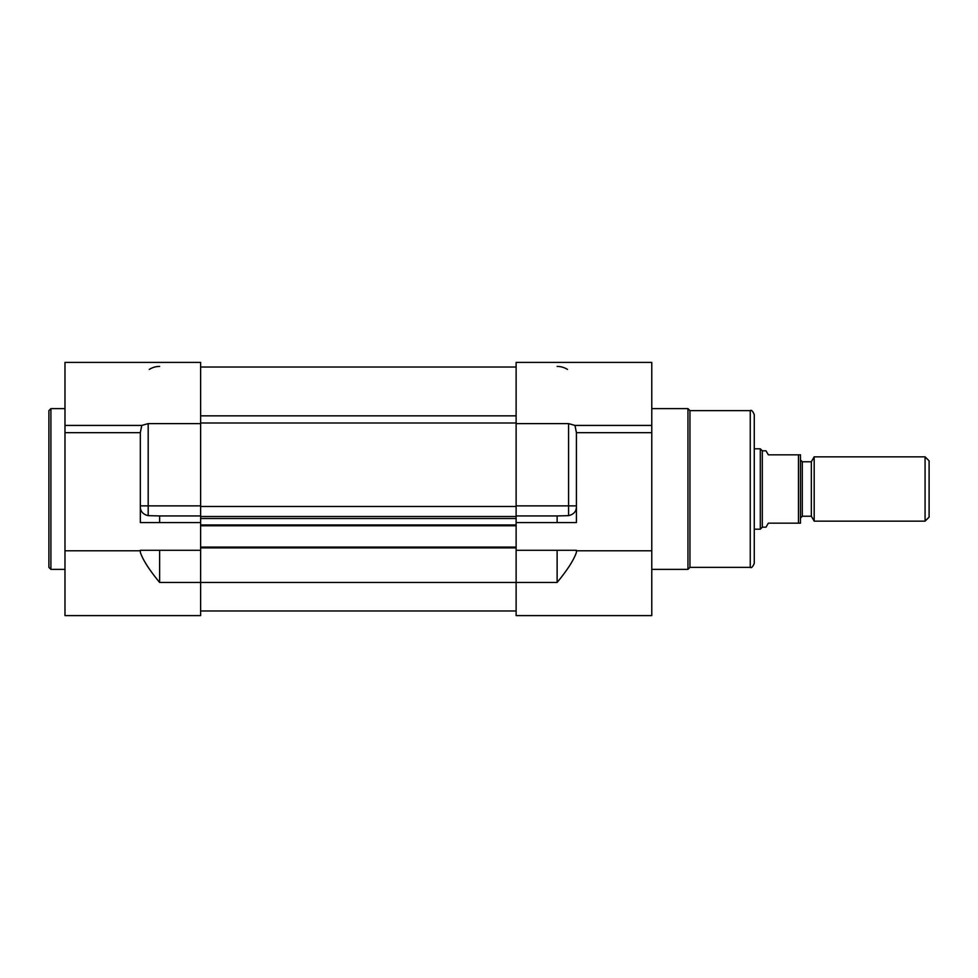 <?xml version="1.0" encoding="UTF-8"?>
<svg xmlns="http://www.w3.org/2000/svg" width="978" height="978" viewBox="0 0 978 978"><rect width="100%" height="100%" fill="white"/><g stroke="black" fill="none" stroke-linecap="round" stroke-linejoin="round"><path stroke-width="1.47" d="M149.279 369.427A19.291 19.291 0 0 1 159.634 366.42M141.786 425.43L64.976 425.43L64.976 362.398L200.624 362.398L200.624 505.883L140.331 505.883L140.331 432.667L141.786 425.43L148.179 423.608L200.624 423.608M140.331 550.785L64.976 550.785L64.976 615.602L200.624 615.602L200.624 582.448L159.634 582.448C149.316 569.978 142.886 559.942 140.331 552.326L140.331 550.296L200.624 550.296L200.624 582.448L516.127 582.448L516.127 615.602L651.776 615.602L651.776 550.785L576.421 550.785M64.976 550.785L64.976 432.667L140.331 432.667M64.976 425.43L64.976 432.667M140.331 522.558L159.634 522.558L159.634 515.932L148.179 515.65C142.702 514.318 140.098 511.054 140.331 505.883L140.331 522.558M159.634 515.932L200.624 515.932L200.624 505.883M200.624 515.932L200.624 522.558L159.634 522.558M50.905 569.379L50.905 408.621L48.9 410.626L48.9 567.374L50.905 569.379L64.976 569.379M557.13 366.42A19.291 19.291 0 0 1 567.484 369.427M516.127 423.608L568.585 423.608L568.585 505.883L576.421 505.883C576.665 511.054 574.049 514.318 568.585 515.65L568.585 505.883L516.127 505.883L516.127 362.398L651.776 362.398L651.776 425.43L574.966 425.43L576.421 432.667L576.421 522.558L516.127 522.558L516.127 515.932L557.13 515.932L557.13 522.558M516.127 582.448L516.127 550.296L557.13 550.296L557.13 582.448L516.127 582.448M516.127 505.883L516.127 515.932M576.421 432.667L651.776 432.667L651.776 425.43M651.776 432.667L651.776 550.785M557.13 582.448C567.436 569.978 573.866 559.942 576.421 552.326L576.421 550.296L557.13 550.296M568.585 515.65L557.13 515.932M568.585 423.608L574.966 425.43M754.27 563.352L754.27 414.648C752.791 411.127 751.459 409.782 750.248 410.626L750.248 567.374C751.459 568.218 752.791 566.873 754.27 563.352M750.248 567.374L689.955 567.374L689.955 410.626L750.248 410.626M689.955 410.626L687.95 408.621L687.95 569.379L689.955 567.374M925.078 521.152L929.1 517.13L929.1 460.87L925.078 456.848L925.078 521.152L814.185 521.152L814.185 456.848L925.078 456.848M762.302 527.179L766.019 527.179L768.329 523.169L800.481 523.169L800.481 454.831L768.329 454.831L766.019 450.821L762.302 450.821L762.302 527.179L760.297 529.196L754.27 529.196M800.481 459.966L802.29 461.775L802.29 516.225L811.337 516.225L811.337 461.775L814.185 456.848M811.337 516.225L814.185 521.152M762.302 450.821L760.297 448.804L760.297 529.196M516.127 522.558L516.127 550.296M200.624 522.558L200.624 550.296M516.127 610.981L200.624 610.981M516.127 367.019L200.624 367.019L516.127 367.019M516.127 525.773L200.624 525.773M516.127 547.081L200.624 547.081M159.634 582.448L159.634 550.296M148.179 423.608L148.179 515.65M798.476 454.831L798.476 523.169M516.127 415.846L200.624 415.846M516.127 422.985L200.624 422.985M516.127 506.482L200.624 506.482M516.127 516.518L200.624 516.518M516.127 518.523L200.624 518.523M516.127 524.966L200.624 524.966M516.127 547.876L200.624 547.876M64.976 408.621L50.905 408.621M651.776 569.379L687.95 569.379M651.776 408.621L687.95 408.621M802.29 516.225L800.481 518.034M802.29 461.775L811.337 461.775M760.297 448.804L754.27 448.804"/></g></svg>
